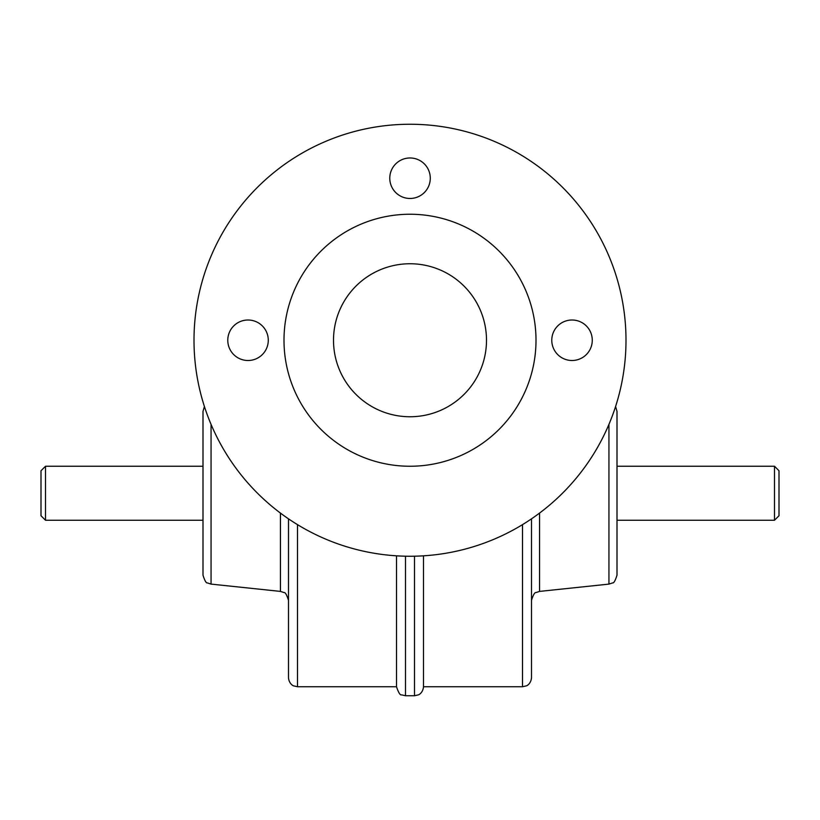 <?xml version="1.0" encoding="UTF-8"?>
<svg xmlns="http://www.w3.org/2000/svg" width="820" height="820" viewBox="0 0 820 820"><rect width="100%" height="100%" fill="white"/><g stroke="black" fill="none" stroke-linecap="round" stroke-linejoin="round"><path stroke-width="1.23" d="M45.5 466.252L41 470.752L41 515.749L45.5 520.249L45.5 466.252L203.001 466.252L203.001 575.158C204.713 580.673 206.199 583.266 207.45 582.928L211.058 584.106L211.058 424.381M774.5 520.249L779 515.749L779 470.752L774.5 466.252L774.5 520.249L616.999 520.249M414.5 556.206L414.5 695.749L418.456 694.837C418.343 695.022 422.925 693.115 423.499 686.75L423.499 555.827M396.501 555.827L396.501 686.75L297.496 686.75L297.496 524.636M522.504 524.636L522.504 686.75L526.46 685.827C526.348 686.022 530.929 684.116 531.503 677.75L531.503 518.834M288.496 518.834L288.496 677.75C289.009 684.075 293.796 686.125 293.601 685.858L297.496 686.75M608.942 424.381L608.942 584.106L612.55 582.928C613.801 583.266 615.287 580.673 616.999 575.158L616.999 411.343L615.584 406.505M410 416.755A76.496 76.496 0 0 0 486.496 340.249A76.496 76.496 0 0 0 410 263.753A76.496 76.496 0 0 0 333.504 340.249A76.496 76.496 0 0 0 410 416.755M410.031 198.471A20.254 20.254 0 0 1 389.777 178.227A20.254 20.254 0 0 1 410.031 157.973A20.254 20.254 0 0 1 430.285 178.227A20.254 20.254 0 0 1 410.031 198.471M248.029 360.503A20.254 20.254 0 0 1 227.775 340.249A20.254 20.254 0 0 1 248.029 320.005A20.254 20.254 0 0 1 268.284 340.249A20.254 20.254 0 0 1 248.029 360.503M572.032 360.503A20.254 20.254 0 0 1 551.778 340.249A20.254 20.254 0 0 1 572.032 320.005A20.254 20.254 0 0 1 592.276 340.249A20.254 20.254 0 0 1 572.032 360.503M410 214.245A126.003 126.003 0 0 1 536.003 340.249A126.003 126.003 0 0 1 410 466.252A126.003 126.003 0 0 1 283.997 340.249A126.003 126.003 0 0 1 410 214.245M410 124.25A215.998 215.998 0 0 0 194.002 340.249A215.998 215.998 0 0 0 410 556.247A215.998 215.998 0 0 0 625.998 340.249A215.998 215.998 0 0 0 410 124.25M204.416 406.505L203.001 411.343L203.001 493.25M414.5 695.749L405.5 695.749L405.5 556.206M608.942 584.106L539.56 591.404L539.56 513.084M280.44 513.084L280.44 591.404L283.997 592.553C285.268 592.245 286.774 594.848 288.496 600.353M423.499 686.75L522.504 686.75M405.5 695.749L401.544 694.837C400.211 695.432 398.53 692.746 396.501 686.75M211.058 584.106L280.44 591.404M539.56 591.404L536.003 592.553C534.732 592.245 533.226 594.848 531.503 600.353M616.999 466.252L774.5 466.252M203.001 520.249L45.5 520.249"/></g></svg>
